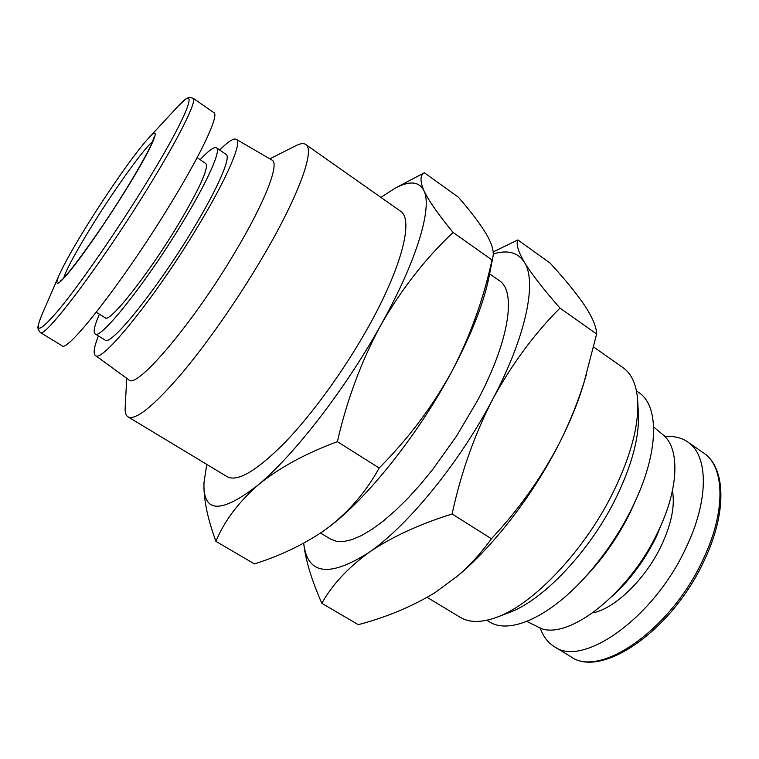 <?xml version="1.0" encoding="UTF-8"?>
<svg xmlns="http://www.w3.org/2000/svg" width="759" height="759" viewBox="0 0 759 759"><rect width="100%" height="100%" fill="white"/><g stroke="black" fill="none" stroke-linecap="round" stroke-linejoin="round"><path stroke-width="1.14" d="M664.931 436.596C673.745 435.837 681.326 437.62 687.682 441.928C708.365 455.134 709.295 499.631 685.937 547.932C653.717 618.196 582.409 668.034 554.222 646.554C547.713 642.475 543.036 636.251 540.171 627.883M672.436 490.798C675.14 505.655 671.459 523.909 661.383 545.541C645.615 579.003 614.932 608.633 592.798 612.893M665.007 515.494L656.393 536.651C644.856 560.028 630.188 579.857 612.399 596.147M193.004 98.158C197.653 99.96 179.133 137.673 146.62 190.073C100.084 265.678 43.766 339.842 40.218 332.423L61.934 345.696C66.669 353.798 123.783 280.764 169.655 205.357C201.752 153.109 219.332 115.036 213.905 112.683L193.004 98.158L189.209 97.494C187.302 98.518 188.279 96.137 177.919 106.383M653.632 426.994L662.892 434.698C680.036 447.971 679.21 488.426 657.825 532.087C628.044 595.957 564.222 643.423 537.609 626.773L526.822 621.412M636.469 390.876L638.936 392.602C657.987 404.983 659.21 446.235 637.921 495.285L630.112 512.695C618.794 535.512 604.733 556.005 587.94 574.193L582.988 579.496C546.689 618.756 508.435 634.268 489.432 621.83L486.851 620.264M96.317 312.234L105.235 317.812C109.324 323.362 147.521 275.47 177.236 226.229C199.361 189.076 208.896 168.185 205.85 163.565L197.15 157.644M637.921 495.285L632.162 507.79C618.946 534.412 602.561 558.311 582.988 579.496M593.671 347.034L623.044 367.688C631.82 373.845 636.716 385.069 637.74 401.35L638.395 414.31C639.344 437.137 631.981 464.783 616.327 497.268C590.36 550.74 543.197 600.435 509.08 612.579L496.955 617.2C481.642 622.826 469.394 622.864 460.229 617.323L427.146 597.361M99.382 314.15C94.429 325.649 93.015 332.233 95.112 333.903C99.913 340.706 146.107 282.917 182.169 223.118C207.596 181.42 221.419 150.121 216.486 147.815C214.114 146.563 208.659 150.51 200.129 159.675M95.112 333.903L105.046 340.041C110.273 347.11 156.743 289.72 192.568 229.996C217.852 188.355 231.334 156.933 226.116 154.419L216.486 147.815M637.74 401.35C638.765 425.932 630.72 455.96 613.595 491.415C585.189 549.82 533.653 604.202 496.955 617.2M98.395 335.924C94.097 346.948 93.063 353.438 95.292 355.392C100.824 364.462 155.329 297.462 197.53 227.036C227.226 178.061 242.605 141.753 236.229 139.305C233.544 138.053 228.023 141.62 219.664 149.988M95.292 355.392L128.717 379.756C136.07 390.287 193.27 323.277 235.651 251.153C265.527 201.059 279.796 163.308 272.007 160.073L236.229 139.305M126.715 378.295L125.169 407.668C124.912 412.431 125.861 415.505 128.024 416.871C135.339 420.581 152.379 407.128 179.162 376.502C205.177 346.066 237.216 300.393 262.424 257.538C298.875 195.794 315.336 149.561 305.687 144.476C303.562 143.053 300.374 143.413 296.105 145.576L269.862 158.83M128.024 416.871L227.197 476.718C237.529 482.25 256.827 470.789 285.099 442.345C312.395 413.968 344.254 370.041 367.897 327.784C402.137 266.959 413.902 218.953 400.429 211.116L305.687 144.476M489.612 273.847L499.318 280.669C516.547 291.219 509.412 340.886 477.411 400.714L456.52 436.131L432.592 469.641L420.088 484.849L407.536 498.644L395.183 510.769L383.267 521.053L371.995 529.336L361.55 535.522L352.081 539.583L343.723 541.509L336.579 541.347L330.715 539.175L320.535 533.027M493.151 251.922L517.866 239.929L550.104 263.088C564.421 278.657 575.863 292.67 584.439 305.137C592.39 317.158 596.451 326.787 596.631 334.017L583.946 382.745C578.32 401.872 570.028 422.203 559.07 443.768C533.359 494.489 493.919 545.674 458.246 575.474L435.163 592.551C412.004 606.583 386.378 617.285 358.295 624.666L321.863 603.348C311.636 580.218 305.583 560.246 303.714 543.425M586.612 373.656C579.658 397.763 570.483 421.131 559.07 443.768C541.006 478.274 518.444 509.934 491.396 538.748C481.206 553.036 469.508 565.816 456.301 577.106M491.396 538.748L452.108 513.985C418.93 524.365 391.217 537.182 368.969 552.438C347.594 568.13 331.892 585.104 321.863 603.348M596.631 334.017L559.971 308.078C534.108 334.055 511.67 364.472 492.657 399.329C474.46 434.784 460.941 473.009 452.108 513.985M517.866 239.929C515.883 243.848 518.055 251.305 524.384 262.282C531.461 273.828 543.33 289.084 559.971 308.078M206.771 464.385L204.019 482.382C202.672 513.217 220.641 514.137 257.918 485.143C293.999 455.343 345.677 388.674 381.065 324.653C417.061 260.337 432.554 207.34 423.892 190.594C419.063 181.306 409.405 180.547 394.936 188.317L380.914 197.387M493.227 253.971C507.543 249.597 517.932 252.368 524.384 262.282C537.125 281.674 526.243 336.076 492.657 399.329C459.755 462.364 407.83 525.797 368.969 552.438C329.083 577.789 307.319 574.715 303.695 543.197M204.019 482.382C203.403 498.559 207.378 518.226 215.945 541.385C224.123 521.376 238.117 502.629 257.918 485.143C278.657 468.113 305.146 453.626 337.385 441.672C346.977 399.699 361.531 360.696 381.065 324.653C401.464 289.245 425.467 258.506 453.085 232.434C438.408 214.626 428.674 200.68 423.892 190.594C419.898 181.097 420.059 175.158 424.366 172.767L394.936 188.317M337.385 441.672L379.168 467.999C408.105 438.958 432.25 406.9 451.605 371.853C470.144 336.294 483.606 298.999 491.984 259.957L453.085 232.434M491.984 259.957L492.933 256.921C494.09 251.789 492.23 244.778 487.354 235.869C480.874 224.73 471.197 211.827 458.303 197.141L424.366 172.767M215.945 541.385L254.436 563.909C279.502 556.034 302.319 545.199 322.879 531.423L328.087 527.657C349.149 511.49 366.18 491.604 379.168 467.999M322.196 531.898L328.087 527.657C365.952 499.877 417.801 435.268 451.605 371.853C471.33 334.738 483.806 303.059 489.024 276.826L492.933 256.921M687.682 441.928L703.64 453.019C724.76 466.538 726.221 511.186 703.128 559.345C671.326 629.41 599.667 678.546 570.806 656.687L554.222 646.554M124.267 192.511C152.995 146.601 163.451 121.506 148.28 138.47C136.003 151.686 110.273 188.298 89.183 221.998C74.6 245.309 64.562 263.06 59.069 275.242C53.851 287.756 58.016 285.707 71.564 269.103C84.961 252.282 106.431 221.144 124.267 192.511M63.747 277.832C66.877 268.344 76.782 250.195 93.461 223.383C115.833 187.501 143.859 148.536 152.54 141.705M59.069 275.242L42.2 314.046C33.51 334.624 39.449 332.717 60.018 308.325C80.606 283.183 114.846 233.848 142.901 188.574C188.279 115.643 201.41 79.961 176.989 107.389L148.28 138.47M703.64 453.019C725.993 467.677 727.103 512.648 704.21 560.531C672.531 629.932 601.745 679.182 570.806 656.687M153.916 137.616L151.933 143.128C151.468 145.045 140.311 166.648 123.935 192.71C98.177 234.768 63.803 280.564 60.568 280.745M40.218 332.423L38.073 329.216C38.244 327.053 36.46 328.913 41.66 315.298"/></g></svg>
